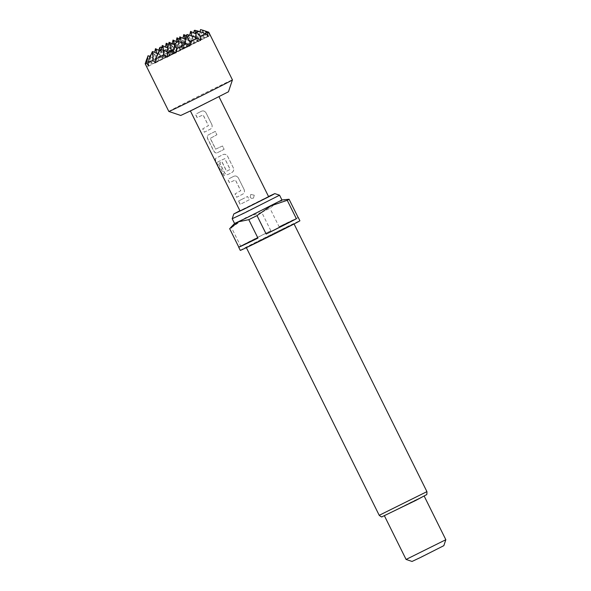 <?xml version="1.0" encoding="UTF-8"?>
<svg xmlns="http://www.w3.org/2000/svg" width="591" height="591" viewBox="0 0 591 591"><rect width="100%" height="100%" fill="white"/><g stroke="black" fill="none" stroke-linecap="round" stroke-linejoin="round"><path stroke-width="0.44" stroke-dasharray="2.96 2.22" d="M254.27 195.215L250.798 194.417L250.17 197.246L251.404 198.347L253.465 198.162L254.27 195.215L250.791 194.417L250.178 197.246L251.404 198.347L253.443 198.17L254.233 195.237M268.521 196.493L239.902 210.699M232.197 218.722L279.573 195.2M234.561 223.494L281.922 199.972M231.48 227.624L245.516 217.806L261.702 212.317L270.855 230.763A33.281 0.428 -26.4 0 0 252.556 239.916A33.281 0.428 -26.4 0 0 240.64 246.07L231.48 227.624A33.281 0.428 153.6 0 0 229.64 228.673M240.278 250.385A33.281 0.428 153.6 0 1 254.137 243.093A33.281 0.428 153.6 0 1 284.382 228.067A33.281 0.428 153.6 0 1 299.903 220.783M282.86 229.574L246.24 247.422L281.523 229.574L293.941 223.745L282.86 229.574M412.038 561.45L443.834 545.663M445.836 539.716L406.083 559.448M414.897 500.85L384.379 515.729L413.781 500.85L424.131 495.997L414.897 500.85M180.743 115.467L228.436 91.79M168.841 111.463A35.504 0.458 153.6 0 1 183.616 103.691A35.504 0.458 153.6 0 1 215.878 87.66A35.504 0.458 153.6 0 1 232.44 79.888M158.794 50.242L156.246 57.874A35.504 0.458 153.6 0 1 159.939 55.997A35.504 0.458 153.6 0 1 163.995 53.944L160.708 47.058M145.519 63.51A35.504 0.458 153.6 0 1 146.502 62.949L146.546 61.383L145.519 63.51L146.782 66.739L145.164 63.754M149.855 56.042L148.06 62.107L148.755 65.623L146.502 62.949M148.06 62.107A35.504 0.458 153.6 0 1 153.638 59.203L152.013 53.456L151.156 54.416M156.246 57.874L156.438 61.619L153.638 59.203M212.243 100.019L190.28 110.731L212.243 100.019M199.426 112.268L195.458 114.299L197.113 117.631L203.053 114.89L208.401 125.684L202.691 128.868L204.346 132.199L210.374 129.133C212.014 128.04 212.494 126.504 211.814 124.524L206.023 112.844C204.863 111.101 203.348 110.569 201.487 111.234L199.426 112.268M210.189 133.95L208.305 134.911C207.094 135.804 206.916 137.193 207.766 139.099L213.565 150.771C214.563 152.604 215.774 153.283 217.2 152.818L224.129 149.324L222.46 145.992L215.597 149.168L210.241 138.383L216.897 134.755L215.235 131.416L210.189 133.95M220.96 155.64L215.589 158.403C215.028 158.986 215.22 160.205 216.166 162.052L223.125 176.074L224.196 175.49L217.621 162.008L224.757 158.639L230.121 169.425L226.552 171.235L221.839 161.742L219.586 162.902L224.336 172.476C225.334 174.301 226.545 174.98 227.963 174.515L231.901 172.52C233.548 171.427 234.036 169.89 233.349 167.903L227.542 156.223C226.383 154.48 224.868 153.941 223.006 154.606L220.96 155.64M231.731 177.337L227.764 179.369L229.411 182.708L235.344 179.952L240.707 190.738L234.996 193.929L236.644 197.268L242.672 194.195C244.319 193.102 244.8 191.565 244.113 189.585L238.321 177.906C237.154 176.17 235.639 175.63 233.785 176.295L231.731 177.337M242.495 199.019L238.528 201.043L240.175 204.383L249.203 199.81L247.54 196.478L242.495 199.019M239.998 210.891L268.617 196.685M183.011 42.907L181.725 45.108A35.504 0.458 153.6 0 1 186.084 42.958L183.011 42.907L184.392 47.686L189.763 44.968L186.084 42.958M172.07 43.675L170.969 43.852L167.379 52.252A35.504 0.458 153.6 0 1 177.307 47.295L175.025 43.291L172.24 43.645M199.928 31.567L204.818 38.075L210.189 35.349M187.317 34.529L194.07 43.512L204.818 38.075L205.734 33.798M177.64 41.392L183.328 48.957L194.07 43.512L195.414 37.292M171.53 50.752L172.579 54.402L183.328 48.957L184.577 43.165M169.654 50.501L172.579 54.402L173.237 51.373M203.311 32.867L204.818 38.075L196.123 33.99M191.927 36.088L194.07 43.512L185.382 39.434M181.415 42.323L183.328 48.957L174.633 44.879M195.872 33.872L198.007 41.281L208.209 36.11L206 33.362L199.677 31.574M185.123 39.316L187.266 46.719L198.007 41.281L200.09 31.626M200.534 29.55L207.286 32.778L208.209 36.11M178.017 41.481L180.454 49.925L201.398 39.316L198.583 36.871L188.522 35.209L191.196 44.488L193.708 32.852M194.203 30.555L201.088 35.674L201.398 39.316M176.953 37.794L184.392 47.686L186.564 37.602L190.236 40.927L189.763 44.968M166.211 43.239L173.643 53.131L176.155 41.503M155.463 48.676L162.902 58.575L184.392 47.686L175.025 43.291M150.018 56.61L152.153 64.02L162.902 58.575L165.406 46.948M147.27 57.512L152.153 64.02L154.665 52.385M170.969 43.852L173.643 53.131L161.816 47.576M160.434 50.021L162.902 58.575L152.013 53.456M207.286 32.778A35.504 0.458 153.6 0 1 208.756 32.187M201.088 35.674A35.504 0.458 153.6 0 1 206 33.362M188.522 35.209L186.564 37.602M190.236 40.927A35.504 0.458 153.6 0 1 198.583 36.871M167.379 52.252L167.179 56.175L163.995 53.944M181.725 45.108L180.986 49.289L177.307 47.295M167.209 57.12L172.579 54.402L168.28 52.377M160.087 50.036L165.776 57.608L157.967 53.936M155.573 62.772L165.776 57.608L158.964 60.814L150.232 56.714M152.212 51.823L158.964 60.814L152.153 64.02L146.546 61.383M148.762 65.978L169.706 55.369L159.725 50.678M146.782 66.739L148.755 65.623M167.571 47.96L169.706 55.369L156.438 61.619M162.274 45.47L169.706 55.369L180.454 49.925L167.179 56.175M183.764 34.588L191.196 44.488L180.986 49.289M156.829 53.404L158.964 60.814L161.299 49.999M173.015 40.033L180.454 49.925L168.627 44.369M190.568 31.382L198.007 41.281L191.196 44.488L179.376 38.932M174.382 44.753L176.517 52.163L169.706 55.369L172.217 43.741M163.633 50.198L165.776 57.608L187.266 46.719L180.454 49.925L182.959 38.297M169.085 42.264L176.517 52.163L167.829 48.085M179.827 36.827L187.266 46.719L177.071 41.931M208.217 36.472L198.007 41.281L186.18 35.726M175.985 52.798L165.776 57.608L167.024 51.794M189.792 45.913L176.517 52.163L178.785 41.666M200.534 40.469L187.266 46.719L189.718 35.334M261.702 212.317A33.281 0.428 153.6 0 1 269.932 208.268L277.356 202.137L286.45 199.463M298.204 217.628A33.281 0.428 -26.4 0 0 279.085 226.708L269.932 208.268M270.855 230.763L240.64 246.07M279.085 226.708L298.233 217.687M238.653 200.984L240.308 204.323L249.225 199.802L247.57 196.463L238.528 201.043M244.142 189.571L238.35 177.898C237.19 176.133 235.691 175.586 233.844 176.266L227.89 179.302L229.544 182.641L235.41 179.923L240.766 190.708L235.122 193.87L236.777 197.202L242.738 194.166C244.386 193.087 244.859 191.558 244.142 189.571L244.113 189.585M217.761 161.934L224.816 158.61L230.187 169.395L226.656 171.183L221.943 161.698L219.719 162.843L224.462 172.409C225.459 174.256 226.656 174.943 228.074 174.463L231.96 172.491C233.615 171.412 234.088 169.883 233.371 167.896L227.572 156.216C226.419 154.443 224.92 153.896 223.073 154.576L215.737 158.336C215.168 158.898 215.36 160.117 216.321 161.978L223.28 176L224.336 175.424L217.621 162.008M217.303 152.766L224.152 149.309L222.489 145.977L215.7 149.124L210.344 138.331L216.927 134.741L215.264 131.409L208.409 134.859C207.197 135.738 207.027 137.127 207.892 139.033L213.691 150.712C214.688 152.559 215.892 153.246 217.303 152.766L217.2 152.818M211.844 124.509L206.023 112.844C204.9 111.071 203.4 110.524 201.553 111.204L195.591 114.233L197.246 117.572L203.112 114.861L208.46 125.654L202.816 128.801L204.471 132.14L210.433 129.104C212.08 128.025 212.553 126.496 211.844 124.509L211.814 124.524M426.924 491.638L379.223 515.315M415.746 500.451L383.315 516.179L422.388 496.676L425.202 495.539L415.746 500.451"/><path stroke-width="0.89" d="M239.902 210.699L233.8 213.964L244.364 209.015L272.37 194.978L274.815 193.604L268.521 196.493M274.815 193.604L279.58 195.207L244.534 212.937L232.197 218.729L233.8 213.964M279.58 195.207L281.944 199.972L246.898 217.702L234.561 223.494L232.197 218.729M248.789 219.66L238.646 221.765L229.64 228.673L238.794 247.119A33.281 0.428 -26.4 0 0 238.698 247.201A33.281 0.428 -26.4 0 0 257.942 238.099L248.789 219.66A33.281 0.428 153.6 0 0 257.019 215.604L266.172 234.043A33.281 0.428 -26.4 0 0 284.47 224.89A33.281 0.428 -26.4 0 0 296.387 218.736L287.233 200.297L271.047 205.779L257.019 215.604M281.944 199.972L289.08 199.248L298.233 217.687A33.281 0.428 -26.4 0 0 298.322 217.606L299.903 220.783A33.281 0.428 153.6 0 1 286.051 228.067A33.281 0.428 153.6 0 1 255.807 243.093A33.281 0.428 153.6 0 1 240.278 250.385L238.698 247.201M445.836 539.716L443.834 545.663L420.408 557.52L412.038 561.45L406.091 559.448L445.836 539.716L424.183 496.1M232.44 79.896L228.436 91.79L193.294 109.571L180.743 115.467L168.849 111.463A35.504 0.458 153.6 0 1 168.841 111.463A35.504 0.458 153.6 0 0 185.581 103.602A35.504 0.458 153.6 0 0 217.658 87.66A35.504 0.458 153.6 0 0 232.44 79.896A35.504 0.458 153.6 0 1 232.44 79.896L208.763 32.195L202.514 30.097L203.311 32.867M193.988 39.966A35.504 0.458 153.6 0 1 189.933 42.013L186.328 35.032L186.822 34.773L187.317 34.529L197.682 38.083A35.504 0.458 153.6 0 1 193.988 39.966M186.549 43.712A35.504 0.458 153.6 0 1 176.62 48.661L174.759 44.318L177.64 41.392L186.549 43.712L189.792 45.913L189.933 42.013M172.203 50.848A35.504 0.458 153.6 0 1 167.844 52.998L169.654 50.501L172.203 50.848L175.985 52.798L176.62 48.661M163.692 55.029A35.504 0.458 153.6 0 1 155.344 59.085L160.087 50.036L163.219 49.999L163.692 55.029L167.209 57.12L167.844 52.998M152.84 60.289A35.504 0.458 153.6 0 1 147.927 62.602L152.212 51.823L152.84 51.528L152.84 60.289L155.573 62.772L155.344 59.085M146.642 63.185A35.504 0.458 153.6 0 1 145.164 63.762L148.075 55.694L146.642 63.185L148.762 65.978L147.927 62.602M146.738 59.085L145.164 63.762A35.504 0.458 153.6 0 1 145.164 63.754L168.841 111.463M219.017 96.769L268.617 196.685L247.452 207.389L239.998 210.891L190.398 110.975M207.426 33.007L206.119 32.032L208.409 32.453A35.504 0.458 153.6 0 1 207.426 33.007L208.217 36.472L205.867 33.85A35.504 0.458 153.6 0 1 200.29 36.753L196.604 31.788L199.928 31.567L205.867 33.85M161.816 47.576L160.708 47.058L159.725 47.553L158.794 50.242M151.156 54.416L149.73 56.47M205.734 33.798L206.119 32.032M208.409 32.453L210.189 35.349L208.763 32.202A35.504 0.458 153.6 0 1 208.763 32.202A35.504 0.458 153.6 0 0 208.756 32.187L200.534 29.55L200.09 31.626M195.414 37.292L196.604 31.788M184.577 43.165L186.328 35.032M173.237 51.373L174.759 44.318M196.123 33.99L190.568 31.382L191.927 36.088M185.382 39.434L179.827 36.827L181.415 42.323M174.633 44.879L169.085 42.264L171.53 50.752M199.677 31.574L194.831 30.259L195.872 33.872M193.708 32.852L194.203 30.555L194.831 30.259M176.155 41.503L176.953 37.794L178.017 41.481M165.406 46.948L166.211 43.239L167.571 47.96M154.665 52.385L155.463 48.676L156.829 53.404M159.725 47.553L160.434 50.021M149.855 56.042L150.018 56.61M197.682 38.083L200.534 40.469L200.29 36.753M168.28 52.377L163.219 49.999M157.967 53.936L152.84 51.528M150.232 56.714L148.075 55.694M159.725 50.678L155.463 48.676M168.627 44.369L166.211 43.239M179.376 38.932L176.953 37.794M161.299 49.999L162.274 45.47L163.633 50.198M172.217 43.741L173.015 40.033L174.382 44.753M182.959 38.297L183.764 34.588L185.123 39.316M167.829 48.085L162.274 45.47M177.071 41.931L173.015 40.033M186.18 35.726L183.764 34.588M167.024 51.794L169.085 42.264M178.785 41.666L179.827 36.827M189.718 35.334L190.568 31.382M289.08 199.248A33.281 0.428 153.6 0 1 287.233 200.297M296.387 218.736L266.172 234.043M238.794 247.119L257.942 238.099M379.223 515.315L426.924 491.638C426.99 493.995 426.805 495.036 426.377 494.756L415.768 500.444L382.045 516.763C382 517.273 381.062 516.793 379.223 515.315L246.358 247.651M234.561 223.487L230.409 227.853M384.438 515.832L406.083 559.448M294.059 223.974L426.924 491.638"/></g></svg>
